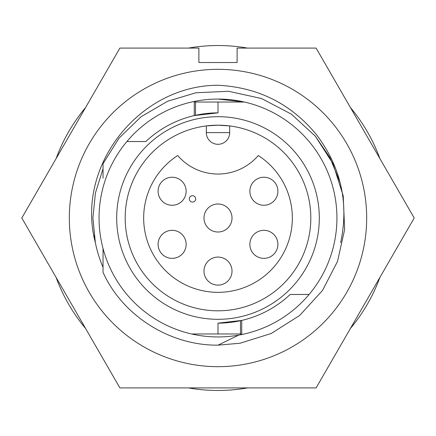 <?xml version="1.0" encoding="UTF-8"?>
<svg xmlns="http://www.w3.org/2000/svg" width="436" height="436" viewBox="0 0 436 436"><rect width="100%" height="100%" fill="white"/><g stroke="black" fill="none" stroke-linecap="round" stroke-linejoin="round"><path stroke-width="0.65" d="M94.138 235.533L95.342 242.585L92.901 218L95.408 193.066L103.032 168.683L95.408 193.066L92.901 218L95.408 193.066L103.032 168.683L95.408 193.066L92.901 218L95.342 242.585A125.099 125.099 0 0 0 103.032 267.317M92.901 218L95.342 242.585C75.123 166.192 139.335 85.276 218 85.254C258.308 87.314 291.215 103.888 316.71 134.975C341.05 167.359 349.034 203.231 340.658 242.585M69.324 218A148.676 148.676 0 0 1 218 69.324A148.676 148.676 0 0 1 366.676 218A148.676 148.676 0 0 1 218 366.676A148.676 148.676 0 0 1 69.324 218M414.2 218L316.1 48.085L237.113 48.085L237.113 62.528L198.887 62.528L198.887 48.085L119.9 48.085L21.8 218L119.9 387.915L316.1 387.915L414.2 218M218 99.059L244.427 102.035A118.941 118.941 0 0 0 126.892 141.537A118.941 118.941 0 0 0 218 336.941A118.941 118.941 0 0 0 244.427 102.035L194.271 102.035L194.271 115.578L218 112.864L218 102.035M309.108 294.464L290.158 294.464A105.136 105.136 0 0 1 218 323.136L218 333.965L191.573 333.965M240.481 320.7L240.481 333.965L241.729 333.965L241.729 320.422L218 323.136M198.522 114.684L194.271 115.578M218 116.69A101.31 101.31 0 0 0 116.69 218A101.31 101.31 0 0 0 218 319.31A101.31 101.31 0 0 0 319.31 218A101.31 101.31 0 0 0 218 116.69M218 125.187A92.814 92.814 0 0 0 125.187 218A92.814 92.814 0 0 0 218 310.813A92.814 92.814 0 0 0 310.813 218A92.814 92.814 0 0 0 218 125.187L229.679 125.922L229.679 132.62A11.679 11.679 0 0 1 218 144.3A11.679 11.679 0 0 1 206.321 132.62A11.679 11.679 0 0 0 218 144.3A11.679 11.679 0 0 0 229.679 132.62L206.321 132.62L206.321 125.922L218 125.187M177.714 155.527A74.338 74.338 0 0 0 218 292.338A74.338 74.338 0 0 0 258.286 155.527A53.099 53.099 0 0 1 177.714 155.527M158.105 191.24A14.017 14.017 0 0 0 172.122 205.258A14.017 14.017 0 0 0 186.139 191.24A14.017 14.017 0 0 0 172.122 177.223A14.017 14.017 0 0 0 158.105 191.24M158.105 244.334A14.017 14.017 0 0 0 172.122 258.357A14.017 14.017 0 0 0 186.139 244.334A14.017 14.017 0 0 0 172.122 230.317A14.017 14.017 0 0 0 158.105 244.334M203.983 271.099A14.017 14.017 0 0 0 218 285.117A14.017 14.017 0 0 0 232.017 271.099A14.017 14.017 0 0 0 218 257.082A14.017 14.017 0 0 0 203.983 271.099M249.861 244.334A14.017 14.017 0 0 0 263.878 258.357A14.017 14.017 0 0 0 277.896 244.334A14.017 14.017 0 0 0 263.878 230.317A14.017 14.017 0 0 0 249.861 244.334M249.861 191.24A14.017 14.017 0 0 0 263.878 205.258A14.017 14.017 0 0 0 277.896 191.24A14.017 14.017 0 0 0 263.878 177.223A14.017 14.017 0 0 0 249.861 191.24M203.983 218A14.017 14.017 0 0 0 218 232.017A14.017 14.017 0 0 0 232.017 218A14.017 14.017 0 0 0 218 203.983A14.017 14.017 0 0 0 203.983 218M379.92 158.628A172.465 172.465 0 0 0 350.381 107.463M247.539 48.085A172.465 172.465 0 0 0 188.461 48.085M85.62 107.463A172.465 172.465 0 0 0 56.081 158.628M56.081 277.372A172.465 172.465 0 0 0 85.62 328.537M188.461 387.915A172.465 172.465 0 0 0 247.539 387.915M350.381 328.537A172.465 172.465 0 0 0 379.92 277.372M103.032 178.128L103.032 163.669L119.023 138.168L141.128 116.706L167.577 101.266L195.922 92.77L228.508 91.277L261.491 98.509L291.412 114.172L315.413 136.266L333 163.734L343.23 195.922L344.625 229.663L337.491 261.491L322.493 290.463L299.734 315.413L271.214 333.491L240.078 343.23L218 345.159L238.65 335.131M192.51 195.699A3.188 3.188 0 0 0 189.328 198.887A3.188 3.188 0 0 0 192.51 202.07A3.188 3.188 0 0 0 195.699 198.887A3.188 3.188 0 0 0 192.51 195.699M240.481 333.965L218 333.965M126.892 141.537L145.842 141.537A105.136 105.136 0 0 1 218 112.864M195.519 102.035L195.519 115.3A105.136 105.136 0 0 0 145.842 141.537M218 345.159C169.01 345.628 122.026 314.841 103.032 272.331L103.032 248.482M103.032 163.669L119.023 138.168L141.128 116.706L167.577 101.266L195.922 92.77L228.508 91.277L261.491 98.509L291.412 114.172L315.413 136.266L329.927 157.647L340.064 182.362"/></g></svg>
